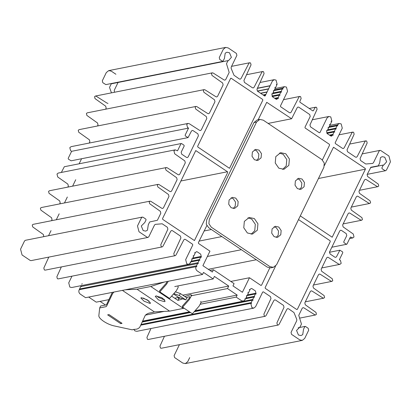 <?xml version="1.0" encoding="UTF-8"?>
<svg xmlns="http://www.w3.org/2000/svg" width="411" height="411" viewBox="0 0 411 411"><rect width="100%" height="100%" fill="white"/><g stroke="black" fill="none" stroke-linecap="round" stroke-linejoin="round"><path stroke-width="0.62" d="M207.375 256.464L241.406 249.708M199.145 241.082L221.873 236.572M276.588 264.73L323.894 167.308L324.269 163.059L321.88 159.586L263.251 120.151L259.824 119.416L256.577 122.031L209.271 219.453L208.896 223.702L211.285 227.175L269.914 266.611L273.346 267.345L276.588 264.73M272.087 228.917L271.712 233.165L274.101 236.638L277.528 237.373L280.775 234.758L281.15 230.509L278.761 227.036L275.329 226.302L272.087 228.917M295.391 180.922L295.016 185.171L297.405 188.644L300.831 189.384L304.078 186.769L304.453 182.515L302.064 179.047L298.633 178.307L295.391 180.922M229.091 199.998L232.333 197.383L235.765 198.117L238.154 201.59L237.779 205.839L234.532 208.454L231.105 207.714L228.716 204.246L229.091 199.998M252.395 152.003L255.637 149.388L259.069 150.128L261.458 153.596L261.083 157.845L257.836 160.465L254.409 159.725L252.02 156.252L252.395 152.003M244.34 221.395L249.205 217.47L254.347 218.575L257.933 223.784L257.368 230.155L252.503 234.08L247.36 232.975L243.774 227.766L244.34 221.395M275.802 156.606L280.667 152.681L285.809 153.786L289.39 158.995L288.83 165.371L283.96 169.291L278.817 168.186L275.236 162.977L275.802 156.606M259.824 119.416L257.209 119.935L253.967 122.55L206.661 219.972L206.281 224.221L208.67 227.694L267.299 267.129L270.731 267.864L273.346 267.345M274.065 226.769L276.146 227.555L278.535 231.028L278.16 235.277L276.182 237.424M297.369 178.775L299.449 179.566L301.838 183.034L301.463 187.288L299.485 189.435M231.069 197.85L233.15 198.636L235.539 202.109L235.164 206.358L233.186 208.505M254.373 149.856L256.454 150.647L258.843 154.115L258.468 158.363L256.49 160.511M247.925 217.866L251.738 219.094L255.318 224.303L254.753 230.674L251.167 234.203M279.388 153.077L283.194 154.305L286.775 159.514L286.215 165.89L282.629 169.414M180.434 293.582L179.242 295.504L185.757 299.886L186.948 297.965L180.434 293.582L175.399 291.831M185.757 299.886L178.672 297.42L173.524 293.957M179.242 295.504L173.822 293.618M112.337 292.375L106.403 304.864L100.623 306.01L99.693 307.931L105.899 306.698L106.577 306.231L112.691 293.433L113.996 292.046M125.273 289.806L137.027 289.221L150.78 286.493L164.415 282.038M167.046 281.514L166.306 283.148L159.566 290.788L159.807 291.856L166.547 284.217L168.294 281.268M151.787 284.546L137.901 287.299M99.693 307.931L98.84 315.705C98.82 317.225 100.412 319.095 103.613 321.31L103.675 321.356C107.024 323.539 110.451 325.044 113.95 325.866L132.265 329.838C134.793 328.702 136.95 330.249 139.771 327.218L145.263 315.345C148.561 312.134 151.31 313.316 154.366 311.887L122.391 290.377M154.366 311.887L169.599 311.132L137.027 289.221M149.933 303.405L144.112 301.237L140.834 297.975L141.461 297.708L147.282 299.871L150.56 303.133L149.933 303.405M169.599 311.132L183.357 308.399L150.78 286.493M164.426 301.659L158.425 299.912L155.24 296.408L155.954 295.966L161.955 297.713L165.14 301.217L164.426 301.659M184.822 296.537L190.303 294.744L190.951 294.744L191.238 296.064L189.348 299.552L182.607 307.192L182.366 306.123L189.106 298.484L189.831 297.143L189.471 296.634L186.44 297.626M182.741 298.833L177.948 300.4L171.603 296.131M183.357 308.399L184.066 308.168M177.922 285.984L178.21 287.299L176.319 290.788L169.579 298.427L159.807 291.856M177.629 297.631L178.883 298.473L180.337 298.001M200.774 301.345L201.01 302.635L199.119 306.123L192.379 313.763L182.607 307.192M156.673 295.915L158.441 297.425L164.641 299.789M143.259 298.026L149.157 301.155M109.018 314.59L122.046 323.354L120.675 323.627L107.646 314.862L109.018 314.59M121.111 322.722L120.675 323.627M178.883 298.473L177.948 300.4M178.672 297.42L174.69 298.211M197.994 262.675L199.16 260.276L199.9 260.297L199.51 259.557L200.671 257.158L201.411 257.178L200.696 254.147L197.265 251.84L196.407 251.655L195.42 252.667L194.68 252.647L195.071 253.387L193.905 255.786L193.165 255.77L193.555 256.51L192.389 258.909L191.649 258.889L192.04 259.629L190.879 262.028L190.139 262.007L190.468 262.865L188.685 264.304L186.774 263.888L185.669 259.639L192.774 245.002L192.574 244.232L185.469 239.449L184.611 239.264L183.82 239.89L175.965 255.061L175.168 255.688L174.31 255.503L173.791 253.602L180.917 237.938L180.398 236.037L172.44 230.689L171.582 230.504L170.791 231.126L162.936 246.302L162.14 246.924L161.282 246.739L160.763 244.838L167.888 229.174L167.369 227.273L162.191 223.79L155.332 224.355L154.521 225.007L148.813 236.762L148.006 237.414L147.148 237.229L139.005 231.753L137.495 225.963L141.476 217.758L142.288 217.1L143.146 217.285L145.864 219.114L146.064 219.885L144.785 222.51L141.286 226.009L143.172 230.581L145.746 231.131L147.477 230.175L148.263 224.848L149.661 221.966L157.398 220.27L160.819 213.227L160.347 211.316L149.671 203.717L149.193 201.806L150.005 201.154L150.832 201.318L161.811 208.29L162.643 208.454L163.455 207.802L168.978 196.427L168.5 194.516L157.824 186.923L157.351 185.012L158.163 184.359L158.99 184.524L169.969 191.495L170.796 191.66L171.608 191.002L177.131 179.633L176.658 177.722L165.982 170.123L165.505 168.212L166.316 167.56L167.143 167.724L178.127 174.696L178.955 174.86L179.766 174.207L185.299 162.813L184.816 160.896L174.675 153.781L173.945 150.832L175.178 149.851L177.521 150.827L180.943 143.783L181.611 143.598L184 145.201L184.2 145.977L181.169 152.214L181.672 154.146L186.491 157.387L187.349 157.572L188.161 156.915L198.415 135.8L197.912 133.868L193.093 130.626L192.235 130.441L191.423 131.099L188.068 137.598L185.335 135.918L185.135 135.147L188.557 128.104L187.524 127.41L186.748 124.471L187.997 123.454L189.276 123.716L199.633 130.39L200.465 130.559L201.277 129.907L206.81 118.512L206.337 116.601L195.662 109.002L195.184 107.091L195.996 106.439L196.823 106.603L207.807 113.575L208.634 113.739L209.446 113.087L214.968 101.712L214.491 99.801L203.815 92.208L203.342 90.297L204.154 89.639L204.981 89.809L215.96 96.775L216.787 96.945L217.599 96.287L223.122 84.918L222.649 83.007L211.973 75.408L211.495 73.497L212.307 72.845L213.139 73.009L224.118 79.981L224.945 80.145L225.757 79.493L229.184 72.439L226.497 63.731L227.894 60.849L228.583 60.53L231.398 57.35L229.508 52.783L226.939 52.228L225.202 53.183L224.421 58.511L222.824 61.398L219.762 59.503L219.263 57.571L223.245 49.361L225.68 47.404L228.249 47.953L236.392 53.43L236.895 55.362L231.193 67.111L231.167 68.38L233.982 75.244L239.372 78.989L240.23 79.174L241.026 78.552L248.876 63.376L249.672 62.755L250.53 62.94L251.049 64.84L243.929 80.505L244.442 82.406L252.4 87.754L253.258 87.939L254.055 87.317L261.905 72.141L262.701 71.519L263.559 71.704L264.078 73.6L256.957 89.269L257.471 91.165L264.576 95.948L265.244 95.758L272.354 81.121L274.137 79.683L276.043 80.104L277.153 84.347L276.356 84.45L276.742 85.19L275.581 87.589L274.841 87.569L275.231 88.308L274.065 90.708L273.325 90.687L273.716 91.427L272.55 93.826L271.81 93.806L272.529 96.837L275.961 99.143L276.819 99.328L277.8 98.316L278.54 98.337L278.155 97.597L279.316 95.198L280.055 95.213L279.665 94.473L280.831 92.074L281.571 92.095L281.181 91.355L282.347 88.956L283.087 88.976L282.753 88.118L284.54 86.68L286.446 87.096L287.551 91.345L280.446 105.981L280.646 106.752L289.462 112.681L290.32 112.866L291.111 112.244L298.967 97.068L299.763 96.446L300.621 96.631L301.14 98.527L299.789 101.502L299.994 102.257L312.771 110.852L313.429 110.677L314.918 107.8L315.715 107.179L316.573 107.363L317.092 109.259L309.966 124.923L310.485 126.824L319.301 132.753L319.969 132.563L327.074 117.926L328.857 116.488L330.768 116.909L331.872 121.153L331.076 121.255L331.466 121.995L330.3 124.394L329.56 124.374L329.951 125.114L328.785 127.513L328.045 127.492L328.435 128.232L327.269 130.631L326.529 130.616L327.248 133.642L330.68 135.949L331.538 136.133L332.525 135.121L333.264 135.142L332.874 134.402L334.04 132.003L334.78 132.023L334.39 131.284L335.556 128.884L336.29 128.9L335.905 128.16L337.066 125.761L337.806 125.781L337.477 124.923L339.26 123.485L341.166 123.906L342.276 128.15L335.165 142.787L335.371 143.562L342.476 148.34L343.329 148.525L344.125 147.903L351.98 132.727L352.777 132.106L353.635 132.291L354.148 134.186L347.028 149.851L347.547 151.751L355.505 157.105L356.358 157.29L357.154 156.663L365.009 141.492L365.805 140.865L366.663 141.05L367.177 142.951L360.057 158.615L360.575 160.516L365.754 163.999L372.613 163.434L373.424 162.782L379.127 151.032L379.939 150.375L380.797 150.56L388.94 156.036L390.45 161.826L386.463 170.036L385.652 170.688L384.799 170.503L382.081 168.68L381.881 167.904L383.155 165.279L383.848 164.965L386.659 161.78L384.768 157.213L382.199 156.658L380.463 157.613L379.682 162.941L378.284 165.823L370.871 167.262L367.121 174.572L367.593 176.483L378.269 184.082L378.747 185.993L377.935 186.645L377.108 186.481L366.124 179.509L365.297 179.345L364.485 179.997L358.962 191.372L359.44 193.283L370.116 200.876L370.588 202.787L369.777 203.445L368.95 203.275L357.971 196.309L357.144 196.139L356.332 196.797L350.809 208.166L351.282 210.078L361.957 217.676L362.435 219.587L361.623 220.239L360.791 220.075L349.812 213.104L348.985 212.939L348.174 213.592L342.64 224.987L343.123 226.903L353.265 234.018L353.994 236.967L352.761 237.948L350.419 236.972L346.997 244.016L346.329 244.206L343.94 242.598L343.74 241.827L346.771 235.585L346.268 233.659L341.449 230.412L340.591 230.232L339.779 230.884L329.524 252L330.028 253.931L334.847 257.173L335.705 257.358L336.517 256.705L339.871 250.201L342.604 251.881L342.805 252.657L339.383 259.695L340.416 260.389L341.192 263.328L339.943 264.345L338.664 264.083L328.307 257.414L327.475 257.24L326.663 257.897L321.13 269.292L321.602 271.203L332.278 278.797L332.756 280.708L331.944 281.36L331.112 281.196L320.133 274.224L319.306 274.06L318.494 274.712L312.971 286.087L313.449 287.998L324.125 295.596L324.598 297.502L323.786 298.16L322.959 297.996L311.98 291.024L311.148 290.86L310.341 291.512L304.818 302.886L305.291 304.798L315.967 312.391L316.439 314.302L315.633 314.954L314.8 314.79L303.821 307.818L302.994 307.654L302.183 308.307L298.761 315.35L301.448 324.063L300.045 326.945L296.547 330.439L298.437 335.011L301.006 335.561L302.743 334.605L303.524 329.278L304.798 326.653L305.465 326.462L308.178 328.291L308.682 330.218L304.7 338.428L302.265 340.39L299.691 339.835L291.548 334.359L291.045 332.427L296.752 320.678L296.778 319.409L293.963 312.545L288.573 308.8L287.715 308.615L286.919 309.236L279.069 324.413L278.273 325.034L277.415 324.849L276.896 322.954L284.016 307.284L283.498 305.388L275.545 300.035L274.687 299.85L273.89 300.472L266.035 315.648L265.244 316.27L264.386 316.085L263.867 314.189L270.988 298.52L270.469 296.624L263.364 291.846L262.701 292.031L255.591 306.668L253.808 308.106L251.922 307.7L250.792 303.441L251.589 303.344L251.198 302.604L252.364 300.205L253.104 300.22L252.714 299.48L253.88 297.081L254.62 297.102L254.229 296.362L255.395 293.963L256.135 293.983L255.416 290.952L251.984 288.645L251.126 288.46L250.14 289.472L249.4 289.457L249.79 290.197L248.629 292.596L247.89 292.575L248.275 293.315L247.114 295.715L246.374 295.694L246.764 296.434L245.598 298.833L244.858 298.812L245.187 299.676L243.404 301.114L241.519 300.708L236.176 297.112L237.168 295.072L227.504 288.573L228.727 286.056L214.398 276.413L213.175 278.935L203.512 272.436L202.52 274.476L85.575 297.682L80.253 294.106C78.84 292.92 78.48 291.461 79.184 289.724L196.869 266.534L196.479 265.794L79.534 289.005L80.7 286.606L198.385 263.415L197.994 262.675L81.167 285.645M79.924 289.745L79.534 289.005M81.44 286.626L81.049 285.886M81.81 284.325L82.159 283.605M188.685 264.304L71.74 287.515L69.834 287.094L68.724 282.85L71.971 276.166M175.168 255.688L58.223 278.894L57.365 278.709L56.852 276.814L61.342 266.929M162.14 246.924L45.195 270.135L44.337 269.95L43.823 268.049L48.796 257.106M148.006 237.414L31.061 260.625L30.203 260.44L22.06 254.964L20.55 249.174L24.537 240.964L25.348 240.312L142.288 217.1M43.766 236.654L43.402 234.527L32.726 226.929L32.248 225.017L33.06 224.365L150.005 201.154M51.514 220.702L52.033 219.638L51.555 217.727L40.879 210.134L40.406 208.223L41.218 207.565L158.163 184.359M59.672 203.907L60.186 202.844L59.713 200.933L49.037 193.334L48.56 191.423L49.371 190.771L166.316 167.56M67.825 187.108L68.354 186.024L67.872 184.107L57.73 176.992L57.001 174.043L58.234 173.062L175.178 149.851M61.352 172.44L64.322 166.732L181.266 143.521M79.148 163.789L81.568 158.733M188.068 137.598L71.124 160.809L68.39 159.129L68.19 158.353L71.612 151.315L70.579 150.621L69.803 147.683L71.052 146.665L187.997 123.454M89.218 143.059L89.865 141.718L89.393 139.807L78.717 132.214L78.239 130.302L79.051 129.65L195.996 106.439M97.505 125.987L98.024 124.923L97.546 123.012L86.87 115.414L86.397 113.508L87.209 112.85L204.154 89.639M105.663 109.187L106.177 108.124L105.704 106.213L95.028 98.619L94.556 96.708L95.362 96.056L96.195 96.22L107.173 103.192L108.001 103.356M111.448 92.86L109.532 87.415L111.278 83.798L228.223 60.587M228.583 60.53L111.643 83.741L112.855 83.222M222.824 61.398L105.879 84.609L102.822 82.709L102.318 80.782L106.3 72.572L108.735 70.61L111.309 71.165L115.912 74.263M118.209 82.164L114.248 90.322L114.494 92.259M189.687 357.657L187.755 361.639L185.32 363.596L182.751 363.047L174.608 357.57L174.105 355.638L179.437 344.649M278.273 325.034L161.328 348.245L160.47 348.06L159.951 346.16L164.446 336.275M265.244 316.27L148.299 339.481L147.441 339.296L146.922 337.4L150.96 328.523M253.808 308.106L136.863 331.317L134.978 330.912L133.827 329.53M105.504 305.039L100.068 301.381M108.817 299.645L96.231 302.147L88.684 297.066M75.732 179.725L72.608 186.157M67.337 197.013L64.455 202.957M59.184 213.812L56.297 219.751M51.026 230.607L48.549 235.709M202.52 274.476L197.198 270.895C195.78 269.708 195.425 268.249 196.129 266.513M196.479 265.794L197.645 263.394M199.16 260.276L190.935 261.91M199.51 259.557L191.285 261.19M200.671 257.158L192.446 258.791M201.025 256.438L192.8 258.067M195.42 252.667L194.763 252.801M193.905 255.786L193.247 255.919M192.389 258.909L191.732 259.038M190.879 262.028L190.216 262.156M188.557 128.104L71.612 151.315M277.096 84.466L276.433 84.599M270.048 85.868L257.358 88.386M270.14 85.683L257.44 88.201M275.581 87.589L274.918 87.718M268.532 88.987L257.492 91.175M268.624 88.802L257.317 91.047M274.065 90.708L273.402 90.836M267.022 92.105L260.728 93.354M267.109 91.92L260.533 93.225M272.55 93.826L271.892 93.96M265.506 95.224L263.96 95.532M265.593 95.039L263.77 95.403M265.064 95.963L264.766 96.02M277.8 98.316L275.427 98.789M278.155 97.597L274.682 98.286M279.316 95.198L272.257 96.595M279.665 94.473L271.943 96.01M280.831 92.074L272.606 93.708M281.181 91.355L272.955 92.989M265.912 94.386L263.091 94.946M282.347 88.956L274.122 90.59M282.696 88.237L274.471 89.87M331.816 121.276L331.153 121.404M330.3 124.394L329.643 124.523M328.785 127.513L328.127 127.646M327.269 130.631L326.611 130.765M332.525 135.121L330.151 135.594M332.874 134.402L329.401 135.091M334.04 132.003L326.981 133.405M334.39 131.284L326.663 132.815M335.556 128.884L327.331 130.513M335.905 128.16L327.68 129.794M337.066 125.761L328.841 127.395M337.416 125.042L329.19 126.675M250.849 303.323L140.711 325.183M251.198 302.604L141.045 324.464M252.364 300.205L194.151 311.759M190.483 312.483L142.149 322.075M252.714 299.48L194.845 310.968M189.733 311.98L142.478 321.361M253.88 297.081L245.655 298.715M254.229 296.362L246.004 297.996M255.395 293.963L247.17 295.596M255.745 293.243L247.52 294.877M250.14 289.472L249.482 289.606M248.629 292.596L247.967 292.724M247.114 295.715L246.451 295.843M245.598 298.833L244.935 298.967M236.176 297.112L200.424 304.207M164.195 311.399L145.371 315.134M237.168 295.072L201.061 302.239M227.504 288.573L191.285 295.761M180.224 297.96L178.595 298.283M228.727 286.056L182.792 295.17M163.773 298.946L162.165 299.265M213.175 278.935L174.742 286.559M229.168 168.104L229.898 167.96L229.23 168.145L197.855 147.04L197.65 146.27L230.566 78.48L231.234 78.296L262.614 99.4L262.814 100.171L229.574 168.222M230.566 78.48L230.895 78.218M227.483 171.747L227.684 172.517L194.444 240.569L162.725 219.387L162.52 218.616L195.764 150.57L227.483 171.747L180.778 181.015M269.765 267.946L261.54 285.219L260.872 285.409L249.472 277.738L242.418 292.272L232.97 285.917L234.08 283.636L213.448 269.76L212.343 272.041L202.895 265.686L209.954 251.157L198.554 243.487L198.354 242.716L206.825 225.613M258.18 119.74L266.724 102.318L291.62 118.753L297.189 107.692L298.001 107.04L298.854 107.225L309.714 114.525L310.218 116.457L304.972 127.256L305.173 128.026L329.386 144.312L329.586 145.083L322.368 159.956M298.514 219.577L330.084 240.759L330.285 241.529L297.369 309.319L296.706 309.509L265.326 288.399L265.126 287.628L275.534 266.194M324.428 165.494L333.496 147.23L365.215 168.412L365.415 169.183L332.175 237.234L300.302 215.898M230.818 281.443L249.472 277.738M213.448 269.76L209.98 270.448M256.577 122.031L253.967 122.55M296.639 309.462L297.369 309.319M318.458 178.502L365.415 169.183M191.002 294.774L192.199 295.581M95.362 96.056L212.307 72.845M108.735 70.61L225.68 47.404M231.563 66.351L249.672 62.755M246.554 74.725L262.701 71.519M260.04 82.477L274.137 79.683M275.113 88.55L284.54 86.68M283.508 99.673L299.763 96.446M309.221 108.468L315.715 107.179M312.309 119.771L328.857 116.488M329.833 125.355L339.26 123.485M339.029 134.834L352.777 132.106M349.658 144.071L365.805 140.865M362.204 153.894L379.939 150.375M367.234 174.346L385.652 170.688M370.511 167.59L383.484 165.017M370.527 167.56L377.961 166.085M359.481 190.308L377.935 186.645M351.323 207.103L369.777 203.445M343.17 223.903L361.623 220.239M349.643 238.57L352.761 237.948M331.847 247.222L346.673 244.278M329.427 252.277L339.871 250.201M321.777 267.951L339.943 264.345M313.49 285.023L331.944 281.36M305.332 301.823L323.786 298.16M299.557 318.145L315.633 314.954M298.145 327.778L305.121 326.391M185.32 363.596L302.265 340.39M142.591 321.119L189.481 311.815M195.081 310.706L243.404 301.114M208.259 269.297L256.336 259.752M268.106 123.418L291.62 118.753M204.046 230.982L211.398 229.528"/></g></svg>

